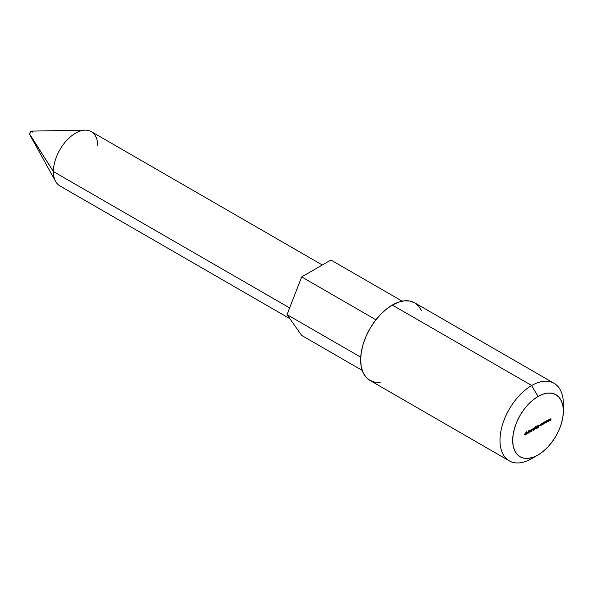 <?xml version="1.0" encoding="UTF-8"?>
<svg xmlns="http://www.w3.org/2000/svg" width="593" height="593" viewBox="0 0 593 593"><rect width="100%" height="100%" fill="white"/><g stroke="black" fill="none" stroke-linecap="round" stroke-linejoin="round"><path stroke-width="0.89" d="M421.579 310.732L418.651 306.092L414.707 302.83L409.911 301.051L404.433 300.829L398.489 302.178L392.314 305.047L531.676 385.509L538.014 396.48A35.832 20.688 -60 0 1 563.35 411.105A35.832 20.688 -60 0 1 538.014 454.994L542.951 451.577L547.71 447.174L552.09 441.941L555.93 436.085L559.08 429.829L561.423 423.417L562.861 417.094L563.35 411.105L562.861 405.679L561.423 401.024L559.08 397.317L555.93 394.701L552.09 393.285L547.71 393.107L542.951 394.189L538.014 396.48L533.07 399.897L528.311 404.307L523.93 409.541L520.091 415.389L516.94 421.645L514.598 428.057L513.16 434.38L512.671 440.369L513.16 445.795L514.598 450.45L516.94 454.156L520.091 456.773L523.93 458.196L528.311 458.367L533.07 457.285L538.014 454.994L531.676 458.656L538.014 454.994A35.832 20.688 -60 0 1 512.671 440.369A35.832 20.688 -60 0 1 538.014 396.48L531.676 385.509A44.794 25.862 120 0 0 500.003 440.369A44.794 25.862 120 0 0 531.676 458.656A44.794 25.862 -60 0 1 509.283 460.872A44.794 25.862 -60 0 1 502.412 424.981A44.794 25.862 -60 0 1 531.676 385.509L392.314 305.047A44.794 25.862 120 0 0 363.049 344.518A44.794 25.862 120 0 0 369.913 380.41L374.717 382.188L380.195 382.403M322.31 264.997L91.255 131.602A31.355 18.101 120 0 0 67.091 140A31.355 18.101 120 0 0 53.407 171.555L289.629 307.937L53.407 171.555A31.355 18.101 -60 0 1 85.236 130.134A31.355 18.101 -60 0 1 97.749 145.952M85.236 130.134L31.926 131.105A2.239 1.29 120 0 0 29.65 134.07L53.407 171.555L30.117 135.093M526.762 434.217L526.302 434.098L526.236 432.883L527.17 432.104L527.184 433.735L526.762 434.217L527.34 432.445L526.777 432.178L526.206 433.12L526.762 434.217L526.288 433.987M529.897 430.866L530.698 430.407L529.749 432.49L529.749 430.511L529.749 432.49L530.698 430.407L529.897 430.866M535.724 428.539L536.561 428.064L536.391 428.517L535.635 428.835L535.486 427.768L536.487 426.775L535.775 427.279L536.154 427.976L535.724 428.539L536.154 427.775L535.635 427.664L536.628 427.056L536.065 426.812L535.486 427.768L536.065 428.85L536.561 428.064L535.59 428.465L536.057 428.65M537.34 428.109L536.88 427.998L536.806 426.782L537.747 425.996L537.755 427.635L537.34 428.109L537.918 426.337L537.347 426.07L536.776 427.012L537.34 428.109L536.865 427.887M546.19 421.015L546.338 422.342L544.582 423.165L544.515 421.986L544.952 422.994L545.501 421.415L545.79 422.512L546.19 421.015L545.79 422.512L545.501 421.415L544.952 422.994L544.663 421.897L544.515 422.75L544.923 423.187L546.338 422.342L546.19 421.015M546.835 421.786L546.679 420.733L547.576 420.244L547.962 420.852L547.324 421.801L546.835 421.786L547.969 420.696L547.332 420.333L546.679 420.733L546.679 422.72L546.835 421.786L547.324 421.801M550.83 418.339L550.979 420.185L550.163 420.659L550.83 420.074L550.83 419.481L550.163 419.866L550.83 419.281L550.83 418.339L550.83 419.281L550.163 419.666L550.83 419.481L550.83 420.074L550.163 420.659L550.979 420.185L550.83 418.339M549.8 419.599L549.526 419.273L548.762 419.896L548.999 419.466L549.57 419.088L549.948 419.547L548.933 420.711L548.703 420.237L549.8 419.599L548.703 420.237L549.326 420.645L549.807 420.103L549.948 419.547L549.333 419.177L548.762 419.896L549.207 419.258L549.8 419.599L549.348 419.34M548.273 419.814L548.273 421.801L548.273 419.814M543.069 423.965L542.921 422.905L543.818 422.416L544.196 423.017L543.566 423.965L543.069 423.965L544.211 422.868L543.573 422.505L542.921 422.905L542.921 424.314L543.566 423.965M542.425 423.187L542.58 424.514L541.72 424.959L541.505 423.721L541.987 424.707L542.425 423.187L541.987 424.707L541.505 423.721L541.958 424.899L542.58 424.514L542.425 423.187M541.009 424.01L541.157 425.337L540.305 425.781L540.082 424.544L540.571 425.529L541.009 424.01L540.571 425.529L540.082 424.544L540.542 425.715L541.157 425.337L541.009 424.01M539.007 426.13L538.837 427.197L538.147 427.59L538.815 426.5L538.118 426.552L538.251 425.744L538.859 425.233L539.185 425.559L538.496 425.641L538.355 426.493L539.007 426.13L538.236 426.248L538.659 425.507L539.185 425.559L538.674 425.307L538.088 426.33L538.815 426.5L538.147 427.59L538.837 427.197L539.007 426.13M534.538 428.19L535.338 427.731L534.389 429.814L534.389 427.827L534.389 429.814L535.338 427.731L534.538 428.19M533.077 429.977L533.982 429.406L533.077 430.407L533.685 428.435L532.907 428.687L534.048 428.027L533.077 429.977L534.048 428.027L532.907 428.687L533.685 428.435L532.929 430.081L533.433 430.362L533.982 429.406L533.441 430.162L532.951 429.903L533.441 430.162M532.114 429.792L532.759 429.414L532.114 429.792M531.017 431.17L531.921 430.592L531.017 431.6L531.625 429.621L530.846 429.873L531.98 429.221L531.017 431.17L531.98 429.221L530.846 429.873L531.625 429.621L530.868 431.274L531.372 431.556L531.921 430.592L531.38 431.356L530.883 431.096L531.38 431.356M528.267 432.334L529.156 430.926L529.119 432.757L528.563 433.075L528.289 432.66L528.845 433.016L529.408 431.674L528.845 430.978L528.267 432.334M527.473 432.467L528.118 432.097L527.473 432.467M524.916 434.269L525.806 432.86L525.769 434.691L525.213 435.017L524.938 434.595L525.494 434.951L526.05 433.609L525.494 432.912L524.916 434.269M301.667 276.916L375.918 319.79L301.667 276.916L330.924 260.023L402.187 301.17L330.924 260.023L301.667 276.916L287.034 314.624L301.667 276.916M360.722 357.164L287.034 314.624L360.722 357.164M362.219 370.395L301.667 335.438L287.034 314.624L301.667 335.438L362.219 370.395M563.35 411.105L563.35 403.796A44.794 25.862 120 0 0 531.676 385.509A44.794 25.862 -60 0 1 554.07 383.286L414.707 302.83A44.794 25.862 120 0 0 392.314 305.047L386.132 309.316L380.195 314.824L374.717 321.369L369.913 328.685L365.977 336.505L363.049 344.518L361.248 352.42L360.64 359.907L361.248 366.689L363.049 372.508L365.977 377.141L369.913 380.41L509.283 460.872M554.07 383.286A44.794 25.862 -60 0 1 563.172 407.754M32.815 132.239L32.697 131.609M32.356 131.216L30.628 131.809L29.65 134.07A2.239 1.29 120 0 0 29.806 134.774L55.623 181.428A31.355 18.101 -60 0 1 53.407 171.555A31.355 18.101 120 0 0 59.9 185.905L289.903 318.7M549.948 419.547L549.333 419.177M548.836 420.652L549.326 420.645M548.851 420.326L549.629 419.696L549.318 420.474L548.703 420.237L549.318 420.474L548.851 420.326L549.785 419.785L549.318 420.474M547.969 420.696L547.332 420.333M547.324 421.623L546.679 421.26L547.191 420.43L547.821 420.785L547.324 421.623L546.835 421.349L547.324 421.623L547.821 420.785L547.324 420.511L547.821 420.785M547.339 420.504L546.835 421.349M545.323 422.446L545.768 422.698L545.323 422.446M545.375 422.587L545.768 422.698M544.522 422.95L544.923 423.187L544.522 422.95M544.515 422.75L544.923 423.187M545.79 422.512L545.501 422.134M544.211 422.868L543.573 422.505M543.566 423.795L542.921 423.432L543.566 422.676L544.063 422.957L543.566 423.795L543.069 423.513L543.566 423.795L544.063 422.957L543.566 422.676L544.063 422.957M543.573 422.676L543.069 423.521M541.513 424.632L541.958 424.899L541.513 424.632M541.505 424.447L541.958 424.899M540.09 425.455L540.542 425.715L540.09 425.455M540.082 425.263L540.542 425.715M538.088 426.352L538.614 426.656L538.088 426.352M538.088 426.33L538.614 426.656M539.185 425.559L538.674 425.307M538.659 425.507L539.03 425.648M538.644 426.441L538.236 426.248M537.918 426.337L537.347 426.07M537.34 427.093L536.924 426.923L537.584 427.064L537.762 426.419L536.924 426.923L537.191 426.182L537.762 426.419M537.347 427.909L536.88 427.731L537.102 427.153L537.681 427.412L537.125 427.968L537.681 427.412M537.34 427.294L537.013 427.805M537.347 426.271L536.924 426.923M535.575 428.569L536.065 428.85L535.575 428.569M535.575 428.628L536.065 428.85M536.628 427.056L536.065 426.812L536.472 427.145M536.154 427.775L535.635 427.664M534.538 428.383L535.042 428.094L534.538 429.228L534.367 428.287L534.538 429.228L535.042 428.094L534.538 428.383M532.929 430.081L533.433 430.362M530.868 431.274L531.372 431.556M529.897 431.067L530.401 430.777L529.897 431.904L529.727 430.97L529.897 431.904L530.401 430.777L529.897 431.067M528.296 432.697L528.845 433.016L528.296 432.697M529.252 431.763L528.837 432.816L528.356 431.652L528.689 431.096L529.252 431.763L529.193 431.274L528.956 432.734L528.415 432.245L528.837 432.816M528.837 431.178L528.415 432.245M527.34 432.445L526.777 432.178M526.777 434.009L526.31 433.831L526.532 433.261L527.103 433.52L526.554 434.069L527.103 433.52M526.762 433.201L526.221 432.949L526.621 432.282L527.192 432.527L526.488 433.246L527.155 432.72L526.777 432.371L527.192 432.527M526.769 433.394L526.443 433.906M526.777 432.371L526.354 433.031M524.938 434.632L525.494 434.951L524.938 434.632M525.902 433.698L525.487 434.751L525.005 433.587L525.339 433.031L525.902 433.698L525.835 433.209L525.702 434.543L525.064 434.18L525.487 434.751M525.487 433.12L525.064 434.18M549.667 419.303L549.036 418.94M548.97 420.519L548.34 420.148M546.968 421.667L546.338 421.297M547.673 420.474L547.043 420.103M544.745 423.024L544.107 422.661M545.59 422.535L544.952 422.172M544.026 422.461L543.388 422.09M543.21 423.832L542.573 423.469M543.914 422.646L543.284 422.275M541.639 424.936L541.009 424.566M541.75 424.744L541.12 424.38M540.223 425.752L539.586 425.389M540.334 425.566L539.704 425.196M538.244 426.701L537.606 426.337M538.941 425.477L538.303 425.114M538.34 426.486L537.703 426.122M537.755 426.004L537.117 425.633M537.088 427.953L536.457 427.59M537.599 427.264L536.969 426.901M537.028 427.13L536.391 426.76M537.673 426.219L537.036 425.856M535.694 428.895L535.064 428.524M536.361 426.96L535.731 426.597M535.738 427.872L535.101 427.509M535.79 428.687L535.16 428.324M533.174 430.192L532.544 429.821M531.113 431.378L530.483 431.015M528.593 432.838L527.955 432.475M529.097 431.163L528.459 430.8M527.177 432.104L526.547 431.741M526.517 434.054L525.887 433.691M527.029 433.372L526.399 433.001M526.451 433.231L525.821 432.868M527.095 432.319L526.465 431.956M525.235 434.773L524.605 434.41M525.746 433.098L525.109 432.734"/></g></svg>
